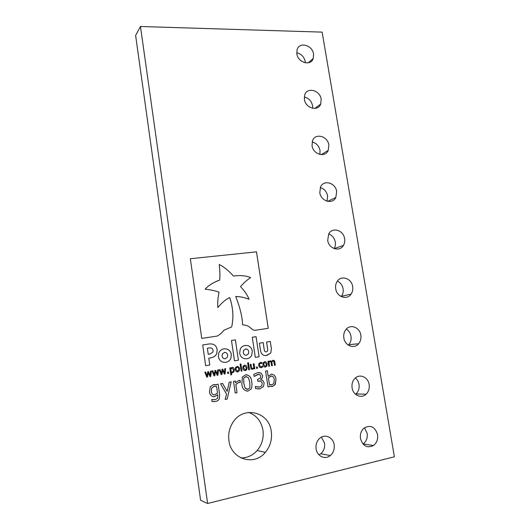 <?xml version="1.0" encoding="UTF-8"?>
<svg xmlns="http://www.w3.org/2000/svg" width="530" height="530" viewBox="0 0 530 530"><rect width="100%" height="100%" fill="white"/><g stroke="black" fill="none" stroke-linecap="round" stroke-linejoin="round"><path stroke-width="0.79" d="M355.345 377.983C357.3 379.593 358.525 381.752 359.015 384.455C359.532 388.278 358.538 391.438 356.047 393.929L355.597 394.313M352.106 387.874C353.079 395.228 361.44 398.951 366.131 394.201C368.661 391.643 369.662 388.41 369.132 384.495C368.131 376.989 359.426 373.319 354.769 378.526C352.49 381.057 351.602 384.171 352.106 387.874M364.468 427.77L367.164 433.361C367.714 437.873 366.382 441.41 363.169 443.968L363.024 444.074M360.493 438.568C362.878 446.167 367.217 448.473 373.517 445.485C376.777 442.861 378.128 439.231 377.552 434.6C375.028 426.796 370.55 424.609 364.13 428.028C361.155 430.671 359.943 434.183 360.493 438.568M248.59 412.386C256.48 415.275 261.27 421.211 262.953 430.208C263.933 437.886 261.992 444.663 257.136 450.546C252.631 455.528 247.219 457.973 240.892 457.893M228.933 440.569C230.954 459.278 254.228 466.453 265.358 452.335C270.313 446.286 272.281 439.324 271.267 431.447C269.114 411.207 242.23 405.205 232.306 423.404C229.251 428.704 228.132 434.421 228.933 440.569M346.302 329.103C348.826 330.7 350.39 333.092 350.992 336.278C351.456 339.538 350.727 342.34 348.806 344.685L348.356 345.156M343.844 337.954C344.851 345.739 354.219 349.35 358.625 343.745C360.579 341.346 361.314 338.478 360.831 335.139C359.81 327.229 350.118 323.664 345.785 329.706C344.036 332.052 343.394 334.801 343.844 337.954M337.405 281.099C340.465 282.609 342.36 285.18 343.082 288.81C343.506 291.619 342.97 294.097 341.479 296.257L341.227 296.581M335.715 288.79C336.742 296.926 346.991 300.444 351.046 294.157C352.556 291.95 353.093 289.406 352.662 286.531C351.615 278.296 341.075 274.818 337.113 281.516C335.775 283.656 335.305 286.081 335.715 288.79M321.452 437.104L324.559 443.166C325.082 447.525 323.81 451.05 320.743 453.753L318.994 454.846M316.112 448.897C317.046 456.244 325.181 460.014 330.296 455.555C333.423 452.786 334.708 449.162 334.165 444.697C333.198 437.124 324.579 433.434 319.484 438.502C316.721 441.265 315.595 444.73 316.112 448.897M304.28 97.01C308.705 98.09 311.474 100.985 312.581 105.702L312.66 108.305M304.379 99.395C305.472 108.286 318.073 111.803 320.703 104.066L321.16 99.203C320.08 90.285 307.281 86.748 304.757 94.784L304.379 99.395M312.13 141.941C316.364 143.073 319 145.922 320.04 150.493L319.888 154.435M312.037 145.69C313.117 154.469 325.281 157.927 328.229 150.401L328.865 145.001C327.785 136.184 315.41 132.725 312.567 140.569L312.037 145.69M320.279 187.567C324.214 188.806 326.659 191.595 327.613 195.928L327.043 201.208M319.809 192.675C320.882 201.301 332.509 204.732 335.815 197.511L336.676 191.482C335.609 182.797 323.737 179.378 320.544 186.951L319.809 192.675M328.713 233.935L327.699 240.368C328.752 248.782 339.75 252.234 343.427 245.416C344.606 243.409 344.997 241.157 344.606 238.652C343.546 230.159 332.284 226.734 328.713 233.935C332.257 235.313 334.45 238.01 335.291 242.031C335.662 244.449 335.285 246.642 334.145 248.596M296.721 52.748C301.252 53.841 304.087 56.776 305.227 61.546L305.353 62.805M296.833 53.782C297.926 62.745 310.911 66.369 313.237 58.472L313.575 54.067C312.488 45.09 299.331 41.439 297.105 49.615L296.833 53.782M260.508 350.423C261.27 354.378 263.383 356.041 266.835 355.418L270.797 352.987L271.373 348.535L270.28 341.439L266.577 342.035L267.716 349.475L267.524 351.079L266.318 351.847C265.238 352.039 264.556 351.417 264.284 349.966L263.152 342.579L259.402 343.182L260.508 350.423M218.36 356.703C219.268 360.744 221.759 362.619 225.84 362.315C228.225 361.818 229.887 360.533 230.822 358.479L231.345 354.471C230.451 350.462 227.973 348.594 223.918 348.859C221.401 349.376 219.685 350.747 218.771 352.98L218.36 356.703M231.477 340.479L234.492 360.857L238.407 360.201L235.386 339.876L231.477 340.479M242.627 324.93C250.816 324.963 251.015 330.892 255.619 330.23L268.26 328.315L256.487 251.843L190.33 258.733L201.758 338.412L217.068 336.086C219.837 334.668 222.143 332.707 223.985 330.19L231.683 326.937C233.783 317.384 233.12 307.592 229.702 297.569C225.893 299.278 221.938 302.617 217.843 307.579C217.446 303.326 217.843 298.185 219.042 292.156C215.253 290.758 210.629 289.764 205.183 289.181C208.509 285.405 213.345 282.377 219.692 280.098C220.096 275.554 219.95 270.353 219.248 264.49C223.865 266.762 228.615 270.625 233.498 276.084C240.302 275.143 245.986 275.64 250.551 277.568C246.125 280.807 242.793 283.822 240.554 286.617C244.681 291.036 247.523 295.25 249.073 299.258C244.211 297.396 239.759 296.489 235.724 296.542C240.004 307.36 242.309 316.821 242.627 324.93M205.673 365.707L209.781 365.018L208.78 358.174L210.688 357.856C213.689 357.352 215.723 355.888 216.797 353.47L217.161 349.661C216.386 345.421 213.696 343.519 209.098 343.97L202.698 344.964L205.673 365.713L209.781 365.018L208.794 358.167L210.702 357.856C213.703 357.346 215.736 355.882 216.81 353.464L217.148 349.661C216.379 345.447 213.716 343.546 209.165 343.957M252.267 337.246L255.308 357.359L259.124 356.716L256.076 336.649L252.267 337.246M239.659 353.205C240.56 357.193 243.005 359.048 246.987 358.757C249.146 358.313 250.697 357.18 251.644 355.365L252.32 351.026C251.425 347.07 249.001 345.222 245.039 345.481C242.76 345.938 241.15 347.15 240.216 349.124L239.659 353.205M262.443 366.104L262.622 367.025L261.257 367.707L259.581 367.336L258.666 365.462L258.931 363.5L260.455 362.447L261.952 362.619L262.098 363.553L260.541 363.216L259.601 363.858L259.435 365.329L261.104 366.945L262.443 366.104M256.381 367.164L257.388 366.985L257.58 368.264L256.573 368.436L256.381 367.164M253.247 363.858L254.029 363.726L254.784 368.754L254.009 368.887L253.93 368.357L252.512 369.324C251.465 369.397 250.862 368.847 250.703 367.674L250.213 364.382L250.995 364.249L251.77 368.27L252.618 368.516L253.824 367.674L253.247 363.858M247.649 362.811L248.431 362.672L249.484 369.682L248.702 369.814L247.649 362.811M260.555 379.593L262.728 380.368L264.178 383.011L263.476 386.569L259.885 388.815L255.612 388.623L255.288 386.469L259.567 387.072L261.747 385.787L262.231 383.243L260.998 381.196L257.765 381.216L257.5 379.467L260.508 377.936L260.793 376.154L259.733 374.591L257.785 374.438L254.148 376.485L253.824 374.346L257.593 372.683L260.906 372.994L262.695 375.624L262.204 378.102L260.535 379.593L262.728 380.368L264.178 383.011L263.463 386.569L259.885 388.815M268.18 376.32L271.247 374.2C274.076 374.352 275.653 376.108 275.971 379.467L275.083 384.7L272.552 386.43L269.677 386.092L269.637 386.582L268.008 386.887L265.59 371.066L267.332 370.755L268.18 376.32L267.319 370.755M238.778 380.454L240.057 380.354L240.362 382.388L238.626 382.501L235.85 384.475L237.062 392.697L235.247 393.035L233.531 381.401L235.346 381.077L235.598 382.792L238.778 380.454M227.158 391.432L229.192 382.19L231.173 381.832L227.178 399.044L225.151 399.428L226.529 394.128L220.546 383.746L222.547 383.389L227.158 391.432L222.534 383.389M217.406 374.107L217.625 369.986L218.466 369.847L217.969 375.2L217.227 375.333L215.425 371.576L214.776 375.757L214.034 375.889L212.033 370.954L212.874 370.808L214.325 374.644L214.948 370.45L215.611 370.337L217.406 374.107L215.597 370.337M224.528 372.868L224.74 368.767L225.568 368.622L225.091 373.955L224.349 374.081L222.56 370.344L221.924 374.505L221.189 374.637L219.195 369.721L220.029 369.576L221.474 373.398L222.083 369.225L222.739 369.112L224.528 372.868L222.726 369.112M227.496 372.199L228.536 372.014L228.728 373.319L227.688 373.498L227.496 372.199M230.696 368.257L232.113 367.323C233.405 367.376 234.114 368.151 234.253 369.649L233.942 371.762L232.624 372.723L231.332 372.583L231.65 374.756L230.855 374.895L229.821 367.893L230.623 367.754L230.696 368.257L230.603 367.754M240.103 364.097L240.892 363.964L241.938 371L241.15 371.139L240.103 364.097M242.826 368.251L243.058 366.257L244.549 365.183C245.993 365.13 246.834 365.905 247.066 367.515L246.821 369.523L245.357 370.576C243.906 370.642 243.058 369.867 242.826 368.251M322.134 32.125L394.38 456.807L207.614 503.5L140.476 26.5L322.134 32.125M216.419 384.495L218.148 384.184L219.672 394.678L219.301 398.924C218.406 400.422 217.121 401.27 215.445 401.482L212.073 401.594L211.775 399.501L215.319 399.66L217.644 398.242L217.764 394.645L214.524 396.725C211.523 396.731 209.847 395.035 209.496 391.637L210.291 386.82L213.365 384.634L216.359 384.952L216.419 384.495M235.221 369.569L235.439 367.621L236.97 366.488C238.427 366.429 239.269 367.21 239.507 368.827L239.282 370.795L237.771 371.908C236.307 371.974 235.459 371.192 235.221 369.569M241.872 383.833L242.349 377.049L245.589 374.823C249.411 375.008 251.452 377.406 251.697 382.017C252.234 384.442 252.041 386.767 251.127 388.993L248.013 391.041C244.158 390.895 242.111 388.49 241.872 383.833M210.224 375.359L210.45 371.225L211.298 371.079L210.788 376.459L210.039 376.591L208.23 372.822L207.568 377.022L206.819 377.155L204.812 372.192L205.66 372.047L207.117 375.902L207.747 371.689L208.416 371.576L210.224 375.359L208.403 371.576M262.986 364.753L263.271 362.672L264.656 361.725C266.067 361.672 266.895 362.441 267.133 364.031L266.828 366.137L265.47 367.051C264.053 367.111 263.231 366.349 262.986 364.753M273.056 360.281C274.063 360.221 274.639 360.764 274.779 361.924L275.282 365.163L274.52 365.296L273.772 361.334L272.957 361.076L271.791 361.924L272.394 365.667L271.632 365.799L270.883 361.831L270.061 361.573L268.922 362.394L269.498 366.17L268.736 366.309L267.975 361.327L268.736 361.195L268.823 361.745L270.168 360.778L271.546 361.4L273.056 360.281M207.614 503.5L200.592 500.26L135.62 35.417L140.476 26.5M218.135 384.184L219.672 394.678M219.659 394.671L219.287 398.924C218.386 400.415 217.101 401.27 215.432 401.482L212.702 401.647M211.868 399.488L213.722 399.759M217.75 394.645L214.524 396.725M214.511 396.718L213.517 396.791M214.451 384.528L216.359 384.952M214.855 386.291L213.921 386.377L211.583 388.225L211.344 391.279C211.437 393.253 212.298 394.459 213.928 394.903M214.683 394.843L217.532 393.041L216.598 386.575L213.935 386.377L211.602 388.225L211.357 391.279C211.51 393.691 212.616 394.876 214.683 394.843M244.807 365.15C246.112 365.263 246.861 366.051 247.053 367.515L247.066 367.515M247.053 367.515L246.808 369.523L245.357 370.576M244.84 365.932L243.727 366.608L243.595 368.118L245.039 369.827M245.238 369.808L246.139 369.158L246.284 367.648L244.661 365.952L243.74 366.608L243.615 368.111L245.238 369.808M240.878 363.964L241.938 371M241.925 371L241.15 371.139M237.235 366.455C238.546 366.575 239.302 367.363 239.494 368.827L239.269 370.795L237.447 371.947M237.268 367.237L236.122 367.946L236.002 369.436L237.447 371.152M237.659 371.132L238.579 370.45L238.719 368.966C238.613 367.833 238.069 367.264 237.082 367.257L236.141 367.946L236.016 369.43L237.659 371.132M232.332 367.297C233.492 367.509 234.127 368.29 234.24 369.649L234.253 369.649M234.24 369.649L233.942 371.762L232.624 372.723M232.61 372.723L232.259 372.762M230.855 374.895L231.65 374.756L231.332 372.583M232.186 368.111L230.782 368.946L231.213 371.875L232.034 372.007M232.372 371.967L233.332 371.258L233.458 369.788L232.027 368.131L230.795 368.946L231.226 371.875L232.372 371.967M228.523 372.02L228.728 373.319L227.688 373.498M225.555 368.628L225.091 373.955L224.349 374.081M221.924 374.505L222.56 370.344M221.911 374.511L221.189 374.637M220.016 369.576L221.474 373.398M218.446 369.847L217.969 375.2L217.227 375.326M215.412 371.576L214.776 375.757M214.763 375.757L214.034 375.889M212.861 370.808L214.325 374.644M231.153 381.832L227.178 399.044L225.151 399.428M239.845 380.354L240.256 382.402M239.739 382.382L238.626 382.501M238.613 382.501L235.85 384.475M235.83 384.475L237.062 392.697M237.049 392.697L235.247 393.035M235.333 381.077L235.598 382.792M246.43 374.73C249.743 375.518 251.498 377.943 251.684 382.017L251.697 382.017C252.214 384.442 252.022 386.767 251.107 388.993L248.013 391.041L246.847 391.147M246.377 376.519L243.979 377.85L243.687 378.639L243.833 383.468L245.079 388.059L247.053 389.345M247.748 389.278L249.544 388.099L249.882 387.198L249.743 382.375L248.464 377.764L245.854 376.572L243.999 377.85L243.701 378.639L243.846 383.468L245.092 388.059L247.748 389.278M211.285 371.079L210.788 376.459L210.039 376.585M208.217 372.822L207.568 377.022L206.819 377.155M205.647 372.053L207.117 375.902M271.81 374.14C274.308 374.683 275.693 376.466 275.951 379.467L275.368 384.23M275.348 384.23L272.552 386.43M272.533 386.43L271.559 386.522M269.657 386.092L269.637 386.582M269.618 386.582L268.008 386.887M271.559 375.955L268.399 377.85L269.425 384.535L271.035 384.846M271.943 384.76L273.798 383.568L274.242 379.785C274.103 377.386 273.056 376.128 271.102 376.002L268.418 377.85L269.439 384.535L271.943 384.76M259.872 388.808L258.057 388.96M255.414 386.443L258.421 387.165M259.766 380.944L258.607 381.063M258.587 381.063L257.765 381.209M258.534 374.359L254.148 376.485M258.7 372.557L260.906 372.994L262.695 375.624L262.191 378.102L260.535 379.593M248.418 362.679L249.484 369.682M249.471 369.682L248.702 369.814M254.009 363.732L254.784 368.754M254.771 368.754L254.009 368.887M252.26 369.35L253.93 368.357M250.975 364.249L251.77 368.27M251.757 368.27L252.386 368.542M257.368 366.985L257.58 368.264M257.56 368.264L256.573 368.436M262.469 366.098L262.622 367.025L260.899 367.74M260.707 362.414L261.952 362.619L262.052 363.56M260.72 363.196L259.587 363.865L259.422 365.329L260.892 366.972M264.894 361.692C266.179 361.805 266.915 362.58 267.113 364.031L266.815 366.137L265.179 367.085M264.934 362.467L263.894 363.063L263.741 364.62L265.166 366.309M265.358 366.29L266.192 365.726L266.365 364.163L264.775 362.487L263.913 363.063L263.755 364.62L265.358 366.29M273.248 360.254L274.779 361.924L275.282 365.163L274.52 365.289M273.129 361.056L271.791 361.924M271.771 361.924L272.394 365.667L271.632 365.799M270.048 361.573L268.902 362.401L269.498 366.17M269.485 366.177L268.736 366.303M268.723 361.202L268.823 361.745M270.353 360.758L271.546 361.4M246.404 358.83L246.973 358.757C249.126 358.313 250.683 357.187 251.631 355.372L252.306 351.026C251.445 347.17 249.1 345.315 245.264 345.447M245.642 348.978L243.535 350.469L243.263 352.563C243.621 354.338 244.628 355.239 246.291 355.266M246.496 355.239L248.438 353.821L248.729 351.682C248.351 349.826 247.278 348.932 245.523 348.998L243.548 350.469L243.277 352.563C243.661 354.418 244.734 355.312 246.496 355.239M255.308 357.352L259.11 356.716L256.063 336.649M209.456 347.925L207.369 348.256L208.224 354.298L210.277 353.96L212.914 352.026L213.06 350.403C212.682 348.455 211.437 347.634 209.323 347.945L207.356 348.256L208.237 354.292M249.06 299.264L249.073 299.258C244.198 297.403 239.752 296.495 235.724 296.542M219.672 280.098C220.082 275.56 219.937 270.36 219.234 264.496L219.248 264.49M217.83 307.579L217.843 307.579C217.432 303.326 217.83 298.185 219.029 292.156C215.233 290.765 210.615 289.771 205.17 289.181L205.183 289.181C208.105 285.842 212.391 283 218.015 280.668M217.154 336.073C219.864 334.622 222.136 332.661 223.971 330.19L231.683 326.937C233.763 317.384 233.107 307.599 229.689 297.575M268.246 328.315L256.467 251.849L190.33 258.733M234.492 360.857L238.407 360.201L235.373 339.876M225.84 362.315L225.826 362.315C228.211 361.818 229.874 360.539 230.808 358.479L231.332 354.471C230.477 350.575 228.085 348.694 224.163 348.826M224.528 352.41L222.275 354.093L222.07 356.041C222.428 357.829 223.448 358.744 225.144 358.777M225.369 358.75L227.436 357.141L227.661 355.14C227.284 353.258 226.191 352.357 224.389 352.423L222.289 354.093L222.083 356.041C222.468 357.922 223.561 358.83 225.369 358.75M266.159 355.504L270.777 352.993L271.36 348.541L270.267 341.439M266.159 351.867C265.159 351.986 264.523 351.35 264.265 349.972L263.138 342.585M366.131 394.201L356.047 393.929M373.517 445.485L363.169 443.968M265.358 452.335L257.136 450.546M358.625 343.745L348.806 344.685M351.046 294.157L341.479 296.257M330.296 455.555L320.743 453.753M320.703 104.066L314.853 108.425M328.229 150.401L321.286 154.634M335.815 197.511L327.712 201.367M343.427 245.416L334.198 248.616M313.237 58.472L308.361 62.792"/></g></svg>
